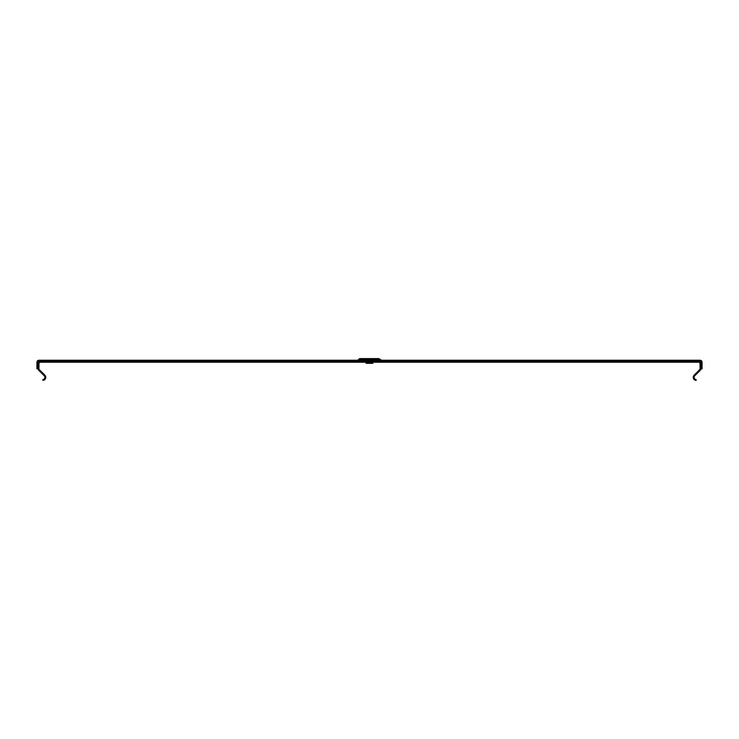<?xml version="1.0" encoding="UTF-8"?>
<svg xmlns="http://www.w3.org/2000/svg" width="739" height="739" viewBox="0 0 739 739"><rect width="100%" height="100%" fill="white"/><g stroke="black" fill="none" stroke-linecap="round" stroke-linejoin="round"><path stroke-width="1.11" d="M357.353 360.244A1.312 1.312 0 0 0 358.489 359.588A1.968 1.968 0 0 1 360.198 358.609L378.811 358.609L373.334 358.609L373.334 359.588L380.511 359.588L381.657 360.244M372.89 362.221L372.89 363.311L366.101 363.311L366.101 362.221M701.172 368.789L702.05 368.789L702.05 362.221A1.968 1.968 0 0 0 700.082 360.244L38.918 360.244A1.968 1.968 0 0 0 36.95 362.221L36.95 368.789L38.188 368.789L38.252 362.221L40.017 361.491L698.983 361.491L700.748 362.221L700.812 368.789L701.172 362.221A1.09 1.09 0 0 0 700.082 361.122L38.918 361.122A1.09 1.09 0 0 0 37.828 362.221L37.828 368.789M700.812 368.789L700.082 368.789L700.018 362.951L698.983 362.221L40.017 362.221L38.982 362.951L38.918 368.789L38.188 368.789M700.96 368.789A1.968 1.968 0 0 1 700.378 370.174L694.762 375.791A2.189 2.189 0 0 0 696.12 379.523L696.046 380.391A3.067 3.067 0 0 1 694.143 375.172L699.759 369.555A1.09 1.09 0 0 0 700.082 368.789M38.918 368.789A1.09 1.09 0 0 0 39.241 369.555L44.857 375.172A3.067 3.067 0 0 1 42.954 380.391L42.88 379.523A2.189 2.189 0 0 0 44.238 375.791L38.622 370.174A1.968 1.968 0 0 1 38.04 368.789M37.828 362.221L38.252 362.221A2.189 0.545 19.5 0 1 38.982 362.951M38.918 361.122L38.918 361.547A2.189 0.545 70.5 0 0 39.647 362.276M700.082 361.122L700.082 361.547A2.189 0.545 109.5 0 1 699.353 362.276M701.172 362.221L700.748 362.221A2.189 0.545 160.5 0 0 700.018 362.951M358.489 359.588L365.676 359.588L365.676 360.244M365.676 358.609L365.676 359.588L373.334 359.588L373.334 360.244M38.188 363.311L38.918 363.311M40.017 361.491L40.017 362.221M698.983 361.491L698.983 362.221M700.812 363.311L700.082 363.311M380.511 359.588L378.811 358.609"/></g></svg>
